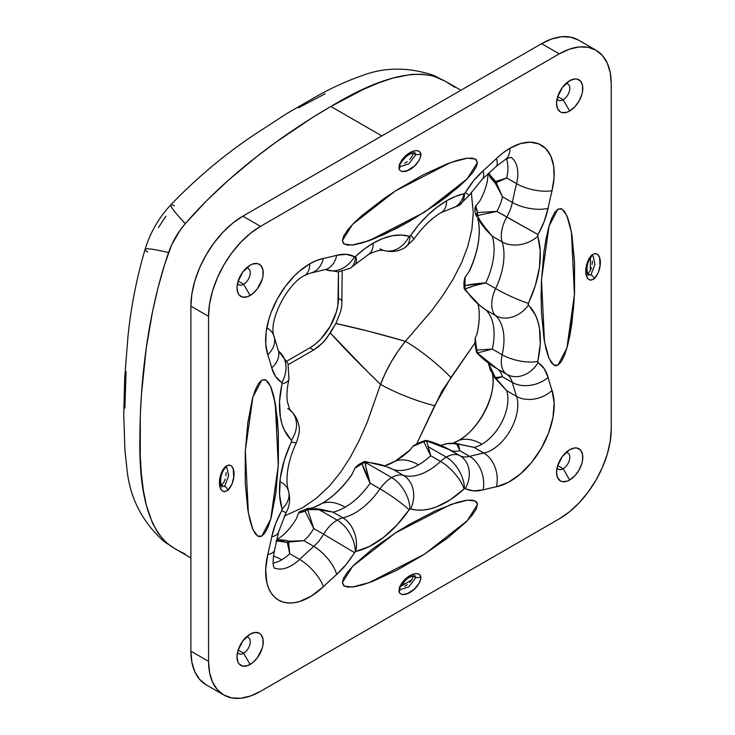 <?xml version="1.0" encoding="UTF-8"?>
<svg xmlns="http://www.w3.org/2000/svg" width="735" height="735" viewBox="0 0 735 735"><rect width="100%" height="100%" fill="white"/><g stroke="black" fill="none" stroke-linecap="round" stroke-linejoin="round"><path stroke-width="1.1" d="M444.445 447.073L449.921 449.93A32.184 18.586 120 0 0 459.779 450.693L456.968 444.353A51.441 29.694 -120 0 0 453.633 443.582L456.876 444.133A3.675 2.425 -77.6 0 1 458.254 443.793L459.779 450.693L469.656 456.389A32.184 18.586 -60 0 1 459.798 455.626A27.553 15.913 120 0 0 446.274 457.133A25.716 14.847 60 0 1 464.456 488.637A1.837 1.057 -60 0 1 465.356 488.536A25.716 20.993 -61.8 0 0 459.798 455.626L444.363 447.027L432.713 442.424L426.649 440.835L428.193 446.696L446.274 457.133A27.553 15.913 -60 0 1 459.798 455.626L449.921 449.93A32.184 18.586 120 0 0 459.779 450.693L458.282 444.096L453.633 443.582A51.441 29.694 60 0 1 456.968 444.353L459.779 450.693L469.656 456.389A422.524 243.946 -60 0 1 483.823 453.063L473.946 447.367A36.741 21.214 120 0 0 481.958 444.206A36.741 21.214 120 0 0 506.672 390.689L492.882 375.217M494.141 376.991L495.73 378.883A3.675 2.425 -42.4 0 1 495.335 377.514L502.464 376.752L496.006 378.755L502.464 376.752L495.335 377.514L506.672 390.689L495.73 378.883L506.672 390.689L516.549 396.385A36.741 21.214 -60 0 1 510.2 430.508A36.741 21.214 -60 0 1 483.823 453.063A422.524 243.946 120 0 0 469.656 456.389A25.716 18.21 75.1 0 1 483.097 489.896A25.716 18.21 -104.9 0 0 469.656 456.389A32.184 18.586 -60 0 1 459.798 455.626A25.716 20.993 118.2 0 1 465.356 488.536A57.909 33.433 120 0 0 483.097 489.896A396.799 229.09 -60 0 1 496.401 486.781A62.457 36.061 120 0 0 541.245 448.433A62.457 36.061 120 0 0 552.031 390.423A396.799 229.09 -60 0 1 548.08 377.34A57.909 33.433 120 0 0 538.029 362.658A1.837 1.057 -60 0 1 537.726 361.363A84.507 48.786 120 0 0 528.364 305.108A1.837 1.057 -60 0 1 528.364 303.298A84.507 48.786 120 0 0 537.726 236.238A1.837 1.057 -60 0 1 538.029 234.584A57.909 33.433 120 0 0 548.08 208.299A396.799 229.09 -60 0 1 552.031 190.659A62.457 36.061 120 0 0 510.017 148.194L520.325 143.647L530.064 142.177L538.691 143.849L545.737 148.571L550.809 156.096L553.639 166L554.052 177.732L552.031 190.659A25.716 9.546 -166.4 0 1 516.549 183.667A36.741 21.214 -60 0 0 511.082 157.428A36.741 21.214 -60 0 1 516.549 183.667A25.716 9.546 13.6 0 0 552.031 190.659A396.799 229.09 120 0 0 548.08 208.299L544.176 221.529L537.698 235.466L540.234 250.736L539.453 267.375L535.42 285.217L528.107 304.354L535.42 315.039L537.827 321.278L539.453 328.242L540.234 343.971L537.698 362.162L544.176 368.621L548.08 377.34A396.799 229.09 120 0 0 552.031 390.423L554.153 402.955L552.959 417.535L548.549 433.09L541.245 448.433L531.607 462.434L520.343 474.029L508.308 482.353L496.401 486.781A396.799 229.09 120 0 0 483.097 489.896L473.588 490.879L464.456 488.637A1.837 1.057 120 0 0 464.079 488.922A25.716 9.849 -133 0 0 440.559 461.424A58.782 33.939 -60 0 1 403.414 475.352A27.553 15.913 120 0 0 391.709 477.594A25.716 14.847 60 0 1 409.9 509.098A1.837 1.057 -60 0 1 410.681 508.942A25.716 20.791 -73.8 0 0 403.414 475.352L393.547 469.647L386.702 466.762L372.424 462.958L365.075 462.214L391.709 477.594A27.553 15.913 -60 0 1 403.414 475.352L393.547 469.647A58.782 33.939 120 0 0 418.509 464.86A58.782 33.939 120 0 0 430.692 455.718L423.773 441.707L415.385 444.804L412.822 446.402L409.909 450.151A70.652 40.792 -60 0 1 395.274 461.13A51.441 29.694 60 0 1 418.509 464.86A58.782 33.939 120 0 0 430.692 455.718L426.649 440.835L423.773 441.707L430.692 455.718L440.559 461.424A27.553 15.913 -60 0 1 446.274 457.133L428.193 446.696L430.692 455.718L440.559 461.424A58.782 33.939 -60 0 1 403.414 475.352A25.716 20.791 106.2 0 1 410.681 508.942L409.487 509.41L396.983 524.992L383.541 537.404L369.53 546.399L355.722 551.48A25.716 18.55 -102.6 0 0 342.868 517.826A27.553 15.913 120 0 0 337.154 520.132A25.716 14.847 60 0 1 355.345 551.636A1.837 1.057 -60 0 1 355.722 551.48A1.837 1.057 120 0 0 355.345 551.636L346.203 564.425L336.704 574.421A396.799 229.09 120 0 0 323.4 586.668L311.493 595.984L299.457 601.561L293.669 602.792L288.193 602.966L283.122 602.066L278.547 600.1L274.568 597.123L271.252 593.182L268.661 588.349L266.842 582.726L265.647 569.515L267.77 554.548A396.799 229.09 120 0 0 271.72 536.899L275.625 523.669L282.093 509.732L279.566 494.462L280.347 477.833L284.381 459.981L291.694 440.844L284.381 430.159L281.964 423.93L280.347 416.965L279.566 401.236L282.093 383.036L275.625 376.577L271.72 367.858A25.716 18.21 -15.1 0 0 278.4 350.788A25.716 18.21 164.9 0 1 271.72 367.858A396.799 229.09 120 0 0 267.77 354.775A396.799 229.09 -60 0 1 271.72 367.858A57.909 33.433 120 0 0 281.762 382.54A1.837 1.057 -60 0 1 282.075 383.845A84.507 48.786 120 0 0 291.427 440.1A1.837 1.057 -60 0 1 291.427 441.9A84.507 48.786 120 0 0 282.075 508.96A1.837 1.057 -60 0 1 281.762 510.614A57.909 33.433 120 0 0 271.72 536.899A396.799 229.09 -60 0 1 267.77 554.548A62.457 36.061 120 0 0 278.547 600.1A62.457 36.061 120 0 0 323.4 586.668A396.799 229.09 -60 0 1 336.704 574.421A25.716 10.465 -131.6 0 0 313.771 546.381L303.904 540.684A32.184 18.586 120 0 0 313.762 528.538L305.135 511.266L301.488 511.643L298.539 513.039L296.343 518.735A44.054 25.44 -60 0 1 282.846 535.356L276.985 539.72M362.236 463.28L365.488 461.782L365.782 466.789L370.137 483.161L380.013 488.867A58.782 33.939 -60 0 1 342.868 517.826L332.992 512.13L319.073 509.695L337.154 520.132A27.553 15.913 -60 0 1 342.868 517.826L332.992 512.13A58.782 33.939 120 0 0 345.174 507.205A58.782 33.939 120 0 0 370.137 483.161L362.089 463.748L354.876 468.204L351.936 474.58A70.652 40.792 -60 0 1 321.93 503.475A51.441 29.694 60 0 1 345.174 507.205A58.782 33.939 120 0 0 370.137 483.161C367.5 475.086 365.81 468.103 365.075 462.214L362.089 463.748C363.761 469.242 366.453 475.72 370.137 483.161L380.013 488.867A27.553 15.913 -60 0 1 391.709 477.594L365.075 462.214C375.015 462.793 384.506 465.264 393.547 469.647A58.782 33.939 120 0 0 418.509 464.86A51.441 29.694 -120 0 0 395.274 461.13A70.652 40.792 120 0 0 409.909 450.151A3.675 1.406 -133 0 0 409.606 450.334M273.218 563.065A36.741 21.214 120 0 0 281.725 559.813A51.441 29.694 -120 0 0 273.466 556.138A51.441 29.694 60 0 1 281.725 559.813A36.741 21.214 120 0 0 289.728 553.721L287.293 542.494A3.675 2.729 -70.8 0 1 288.671 541.245L285.878 540.427L276.884 540.17L280.191 539.738L285.878 540.427A51.441 29.694 60 0 1 289.213 541.208L303.904 540.684L288.671 541.245L288.561 542.081L287.293 542.494L280.219 540.795L275.91 541.015M563.175 99.758A9.371 5.411 120 0 0 569.662 89.955A9.371 5.411 120 0 0 565.858 83.569A9.371 5.411 -60 0 1 567.861 84.001A9.371 5.411 -60 0 1 569.303 91.507A9.371 5.411 -60 0 1 563.175 99.758L557.7 96.597L563.175 99.758A9.371 5.411 -60 0 1 558.49 100.226A9.371 5.411 -60 0 1 557.121 98.701A9.371 5.411 120 0 0 563.175 99.758L569.671 111.013L563.175 99.758M569.671 80.712A18.55 10.713 -60 0 1 582.791 88.283A18.55 10.713 -60 0 1 569.671 111.013A18.55 10.713 -60 0 1 556.551 103.433A18.55 10.713 -60 0 1 569.671 80.712L574.696 78.967L576.966 79.058L580.586 81.144L582.543 85.481L582.543 91.388L581.798 94.659L578.95 101.219L574.696 106.961L569.671 111.013L567.117 112.198L562.385 112.666L560.401 111.931L557.553 108.661L556.551 103.433L557.553 97.066L562.385 87.474L569.671 80.712M414.31 575.615L415.688 577.14A3.675 2.527 -11.9 0 0 420.824 576.534C417.572 568.118 399.059 579.502 398.967 591.638A3.675 2.517 -11.8 0 0 399.969 589.406A3.675 2.517 168.2 0 1 398.967 591.638C402.174 600.082 420.76 588.68 420.824 576.534A3.675 2.527 168.1 0 1 415.688 577.14L415.744 577.719L413.143 576.222L415.744 577.719L408.779 586.907L400.29 589.562M224.147 486.598L221.547 485.091L224.147 486.598L224.671 486.221L224.147 486.598M221.988 486.671L221.998 486.68C222.484 489.492 217.073 477.3 225.415 467.68A3.675 1.626 -129.6 0 0 225.673 466.348C216.751 475.196 217.33 496.318 227.822 490.337A3.675 1.626 -129.6 0 0 224.671 486.221A3.675 1.626 50.4 0 1 227.822 490.337C236.734 481.434 236.137 460.404 225.673 466.348A3.675 1.626 50.4 0 1 225.406 467.68L226.297 467.019M414.31 152.632L415.688 154.157A3.675 2.527 -11.9 0 0 420.824 153.551C417.572 145.135 399.059 156.518 398.967 168.655A3.675 2.517 -11.8 0 0 399.969 166.413A3.675 2.517 168.2 0 1 398.967 168.655C402.174 177.098 420.76 165.697 420.824 153.551A3.675 2.527 168.1 0 1 415.688 154.157L415.744 154.736L413.143 153.229L415.744 154.736L408.779 163.923L400.29 166.579M587.862 273.604L590.453 275.101L587.862 273.604L590.132 270.985L591.482 267.659M588.303 275.184L588.312 275.193C588.799 278.005 583.388 265.804 591.73 256.193A3.675 1.626 -129.6 0 0 591.987 254.852C583.066 263.709 583.645 284.831 594.137 278.85A3.675 1.626 -129.6 0 0 590.986 274.734L590.453 275.101L590.986 274.734A3.675 1.626 50.4 0 1 594.137 278.85C603.049 269.947 602.452 248.917 591.987 254.852A3.675 1.626 50.4 0 1 591.721 256.193L592.612 255.523M243.625 284.252L238.149 281.082L243.625 284.252A9.371 5.411 120 0 0 250.111 274.44A9.371 5.411 120 0 0 246.308 268.054A9.371 5.411 -60 0 1 248.311 268.486A9.371 5.411 -60 0 1 249.753 275.992A9.371 5.411 -60 0 1 243.625 284.252L250.12 295.498L243.625 284.252A9.371 5.411 -60 0 1 238.939 284.711A9.371 5.411 -60 0 1 237.57 283.195A9.371 5.411 120 0 0 243.625 284.252M250.12 265.206A18.55 10.713 -60 0 1 263.24 272.777A18.55 10.713 -60 0 1 250.12 295.498A18.55 10.713 -60 0 1 237.001 287.927A18.55 10.713 -60 0 1 250.12 265.206L252.684 264.012L257.415 263.543L261.035 265.638L262.992 269.965L262.992 275.882L262.248 279.153L257.415 288.736L252.684 293.734L247.566 296.692L242.835 297.16L239.215 295.066L238.002 293.146L237.001 287.927L238.002 281.551L242.835 271.959L250.12 265.206M243.625 653.24L238.149 650.071L243.625 653.24A9.371 5.411 120 0 0 250.111 643.428A9.371 5.411 120 0 0 246.308 637.043A9.371 5.411 -60 0 1 248.311 637.475A9.371 5.411 -60 0 1 249.753 644.981A9.371 5.411 -60 0 1 243.625 653.24L250.12 664.486L243.625 653.24A9.371 5.411 -60 0 1 238.939 653.7A9.371 5.411 -60 0 1 237.57 652.184A9.371 5.411 120 0 0 243.625 653.24M250.12 634.186A18.55 10.713 -60 0 1 263.24 641.765A18.55 10.713 -60 0 1 250.12 664.486A18.55 10.713 -60 0 1 237.001 656.915A18.55 10.713 -60 0 1 250.12 634.186L255.146 632.44L259.4 633.267L261.035 634.627L262.992 638.954L262.992 644.861L262.248 648.141L257.415 657.724L252.684 662.722L247.566 665.671L242.835 666.14L239.215 664.054L238.002 662.134L237.001 656.915L238.002 650.539L242.835 640.948L250.12 634.186M563.175 468.746L557.7 465.586L563.175 468.746A9.371 5.411 120 0 0 569.662 458.934A9.371 5.411 120 0 0 565.858 452.558A9.371 5.411 -60 0 1 567.861 452.981A9.371 5.411 -60 0 1 569.303 460.496A9.371 5.411 -60 0 1 563.175 468.746L569.671 480.001L563.175 468.746A9.371 5.411 -60 0 1 558.49 469.215A9.371 5.411 -60 0 1 557.121 467.69A9.371 5.411 120 0 0 563.175 468.746M569.671 449.701A18.55 10.713 -60 0 1 582.791 457.271A18.55 10.713 -60 0 1 569.671 480.001A18.55 10.713 -60 0 1 556.551 472.421A18.55 10.713 -60 0 1 569.671 449.701L574.696 447.955L576.966 448.047L580.586 450.132L582.543 454.46L582.543 460.376L581.798 463.647L578.95 470.207L574.696 475.949L569.671 480.001L567.117 481.186L562.385 481.655L560.401 480.92L557.553 477.64L556.551 472.421L557.553 466.045L562.385 456.463L569.671 449.701M265.84 380.023L270.655 386.573L275.257 403.258L278.271 465.457L270.728 519.094L261.789 536.081L257.627 536.072L260.135 536.66L261.789 536.081L265.087 532.673L268.247 526.407L271.169 517.513L275.827 493.304L278.354 463.739L278.354 433.301L275.827 406.639L273.732 396.036L271.169 387.814L268.247 382.292L265.087 379.683L268.275 382.301L271.197 387.823L273.751 396.046L277.417 419.244L278.372 433.319L278.372 463.748L275.855 493.323L271.197 517.532L268.275 526.425L265.105 532.691L261.816 536.091L270.756 519.112L278.299 465.475L275.285 403.267L270.682 386.592L265.914 380.059L261.816 380.096L252.877 397.075L245.325 450.72L248.347 512.92L252.95 529.604L257.719 536.127L261.816 536.091L258.518 536.495L255.348 533.886L252.436 528.364L249.872 520.141L247.778 509.539L245.251 482.877L245.251 452.438L247.778 422.873L252.436 398.664L255.348 389.77L258.518 383.495L261.816 380.096L265.105 379.692M553.795 365.084L557.984 365.102L553.887 365.139L549.118 358.606L544.516 341.931L541.493 279.723L549.045 226.086L557.984 209.107L562.082 209.071L566.85 215.594L571.453 232.278L574.467 294.478L566.924 348.124L557.957 365.084L561.255 361.684L564.416 355.418L567.337 346.525L569.901 335.344L573.557 307.928L574.522 292.741L574.522 262.312L571.995 235.65L569.901 225.039L567.337 216.816L564.416 211.294L561.255 208.685L564.443 211.312L567.365 216.834L569.919 225.057L572.023 235.669L574.549 262.321L574.549 292.76L572.023 322.334L569.919 335.362L567.365 346.543L564.443 355.437L561.274 361.703L557.984 365.102L554.686 365.506L551.516 362.897L548.604 357.375L546.041 349.153L543.946 338.541L541.419 311.879L541.098 296.857L541.419 281.45L543.946 251.875L546.041 238.847L548.604 227.666L551.516 218.773L554.686 212.507L557.984 209.107L561.274 208.703M323.4 258.417A62.457 36.061 120 0 0 309.775 263.801A25.716 14.847 60 0 1 304.455 275.57A25.716 14.847 -120 0 0 309.775 263.801A62.457 36.061 120 0 0 267.77 354.775A25.716 18.706 -18.5 0 0 274.026 336.29A25.716 18.706 161.5 0 1 267.77 354.775L265.748 344.182L266.162 331.972L268.982 318.806L271.252 312.099L277.361 298.888L285.254 286.549L294.496 275.772L299.476 271.151L309.775 263.801L316.675 260.438L323.4 258.417A25.716 18.706 78.5 0 1 310.519 273.08A25.716 18.706 -101.5 0 0 323.4 258.417A396.799 229.09 120 0 0 336.704 255.302A396.799 229.09 -60 0 1 323.4 258.417M384.047 250.534A25.716 20.791 -73.8 0 0 409.119 236.257L409.9 236.1A25.716 14.847 60 0 1 404.572 247.879A25.716 14.847 -120 0 0 409.9 236.1L410.681 235.356A25.716 2.949 34.7 0 1 413.621 239.509A25.716 2.949 -145.3 0 0 410.681 235.356L418.803 224.726L427.651 215.272L436.985 207.224L446.568 200.802L455.415 196.447L464.079 193.718A1.837 1.057 120 0 0 464.456 193.562A25.716 14.847 60 0 1 459.127 205.341A25.716 14.847 -120 0 0 464.456 193.562L465.356 192.625L469.307 195.225L465.356 192.625L473.588 180.773L483.097 170.786A25.716 10.465 48.4 0 1 481.958 179.533A25.716 10.465 -131.6 0 0 483.097 170.786A396.799 229.09 120 0 0 496.401 158.54A25.716 9.546 46.4 0 1 495.904 166.707A25.716 9.546 -133.6 0 0 496.401 158.54L503.126 152.797L510.017 148.194A25.716 14.847 60 0 1 504.688 159.964A25.716 14.847 -120 0 0 510.017 148.194A62.457 36.061 120 0 0 496.401 158.54A396.799 229.09 -60 0 1 483.097 170.786A57.909 33.433 120 0 0 465.356 192.625A1.837 1.057 -60 0 1 464.456 193.562A1.837 1.057 -60 0 1 464.079 193.718A25.716 18.55 77.4 0 1 451.676 208.281A25.716 18.55 -102.6 0 0 464.079 193.718A84.507 48.786 120 0 0 446.568 200.802A25.716 14.847 60 0 1 441.239 212.571A25.716 14.847 -120 0 0 446.568 200.802A84.507 48.786 120 0 0 410.681 235.356A1.837 1.057 -60 0 1 409.9 236.1A1.837 1.057 -60 0 1 409.119 236.257A25.716 20.791 106.2 0 1 384.047 250.534A25.716 20.791 106.2 0 1 380.013 248.853M325.568 269.534A25.716 20.993 -61.8 0 0 354.435 256.662L355.345 256.561A25.716 14.847 60 0 1 350.016 268.339A25.716 14.847 -120 0 0 355.345 256.561A1.837 1.057 120 0 0 355.722 256.276A25.716 9.849 47 0 1 355.023 264.637A25.716 9.849 -133 0 0 355.722 256.276L364.376 249.018L373.224 243.147L382.816 238.508L392.15 235.77L400.988 235.016L409.119 236.257A84.507 48.786 120 0 0 373.224 243.147A25.716 14.847 60 0 1 367.904 254.916A25.716 14.847 -120 0 0 373.224 243.147A84.507 48.786 120 0 0 355.722 256.276A1.837 1.057 -60 0 1 355.345 256.561A1.837 1.057 -60 0 1 354.435 256.662A25.716 20.993 118.2 0 1 325.954 269.69M343.622 243.643L347.471 245.086L353.71 244.847L362.107 242.954L372.342 239.472L396.698 228.328L409.873 221.088L435.717 204.679L457.639 187.802L466.036 180.001L472.274 173.019L476.124 167.148L477.419 162.591L467.212 178.835L424.527 212.195L369.154 240.685L352.405 245.031L344.366 244.167L342.354 240.602L352.589 224.377L395.265 191.017L450.647 162.527L467.396 158.181L475.426 159.045L477.447 162.61L476.124 159.541L475.352 158.999L477.419 162.591L467.184 178.825L424.508 212.176L369.126 240.667L352.377 245.021L344.292 244.13M343.622 585.63L347.471 587.072L353.71 586.833L362.107 584.941L372.342 581.458L396.698 570.314L423.048 555.1L447.404 538.121L466.036 521.988L472.274 515.014L476.124 509.134L477.419 504.578L475.426 501.031L467.396 500.167L450.647 504.513L395.265 533.004L352.589 566.363L342.354 582.589L344.366 586.153L352.405 587.026L369.154 582.671L424.527 554.181L467.212 520.83L477.447 504.596L467.184 520.812L424.508 554.172L369.126 582.653L352.377 587.008L344.292 586.117M492.707 375.263A48.611 28.068 -60 0 1 458.723 440.476A51.441 29.694 60 0 1 481.958 444.206A36.741 21.214 120 0 0 506.672 390.689L516.549 396.385A422.524 243.946 -60 0 1 512.341 382.457L502.464 376.752A32.184 18.586 120 0 0 496.878 368.593L491.66 365.286M453.679 443.159L473.946 447.367A36.741 21.214 120 0 0 481.958 444.206A51.441 29.694 -120 0 0 458.723 440.476A48.611 28.068 -60 0 1 453.293 443.113A48.611 28.068 120 0 0 458.723 440.476A3.675 2.122 -120 0 0 458.502 440.587A3.675 2.122 60 0 1 458.723 440.476A48.611 28.068 120 0 0 492.762 375.649M314.479 508.556L320.69 509.263L332.992 512.13A58.782 33.939 120 0 0 345.174 507.205A51.441 29.694 -120 0 0 321.93 503.475A70.652 40.792 -60 0 1 314.065 507.297A70.652 40.792 120 0 0 321.93 503.475A3.675 2.122 -120 0 0 321.709 503.585A3.675 2.122 60 0 1 321.93 503.475A70.652 40.792 120 0 0 351.936 474.58M478.66 222.466A70.652 40.792 -60 0 1 469.242 271.417A70.652 40.792 120 0 0 478.66 222.448M477.722 218.497L492.275 236.238C486.157 230.064 481.186 223.174 477.364 215.575L476.647 216.503L477.364 215.575L477.603 212.544L476.804 213.453L476.647 216.503M476.317 215.658L476.684 216.687M476.565 216.467A3.675 3.234 -25.8 0 1 477.603 212.544L496.878 211.368A32.184 18.586 120 0 0 502.464 196.759L512.341 202.465A32.184 18.586 -60 0 1 506.755 217.073L496.878 211.368A32.184 18.586 120 0 0 502.464 196.759L495.335 183.3A3.675 2.729 -49.2 0 1 495.73 181.471L506.672 177.971L496.006 182.776L506.672 177.971L516.549 183.667L506.672 177.971L495.73 181.471L502.464 196.759L496.006 182.776L495.335 183.3L502.464 196.759L512.341 202.465A422.524 243.946 -60 0 1 516.549 183.667A422.524 243.946 120 0 0 512.341 202.465A25.716 10.465 11.6 0 0 548.08 208.299A25.716 10.465 -168.4 0 1 512.341 202.465A32.184 18.586 -60 0 1 506.755 217.073L538.029 234.584L496.878 211.368L477.364 215.575L496.878 211.368L477.603 212.544L477.364 215.575L480.424 221.143L487.939 231.488L492.275 236.238L502.152 241.934A58.782 33.939 -60 0 1 495.638 288.589L485.771 282.883C477.474 283.416 470.529 284.326 464.924 285.621L465.181 277.141A3.675 2.968 -165.2 0 0 464.814 277.931M387.382 464.961A70.652 40.792 120 0 0 395.274 461.13A70.652 40.792 -60 0 1 387.271 465.007M477.226 353.213L486.533 361.519L496.878 368.593L477.364 352.993L492.275 349.042L476.684 350.062L477.603 353.14M495.335 377.514L488.352 362.989L490.392 370.128L495.335 377.514M491.963 365.488L495.996 368.07M496.263 368.235C489.712 364.441 483.364 359.47 477.217 353.315L476.363 351.844A3.675 2.563 -16.8 0 1 476.684 350.062L492.275 349.042L477.364 352.993L476.684 350.062L476.804 352.598M477.07 333.479A3.675 1.406 13 0 0 477.061 333.837L475.269 338.238L475.168 341.251L476.684 350.062L475.269 338.238A3.675 2.527 -174.7 0 0 475.15 338.743L475.021 343.714L476.363 351.844M478.632 306.918A70.652 40.792 -60 0 1 477.061 333.837A70.652 40.792 120 0 0 478.632 306.954C479.808 314.874 479.275 323.731 477.052 333.543M464.74 289.36A3.675 2.995 -6.8 0 1 464.042 287.899A3.675 2.995 -6.8 0 1 464.924 285.621L464.869 289.204M464.667 289.553L480.157 305.815L485.771 309.913L495.638 315.609A58.782 33.939 -60 0 1 502.152 354.748L492.275 349.042A58.782 33.939 120 0 0 485.771 309.913L482.757 307.8M479.845 305.567L474.332 300.716M485.771 309.913C477.456 304.281 470.565 297.298 465.099 288.974C470.565 286.668 477.456 284.638 485.771 282.883L474.36 285.722L465.099 288.974L469.417 294.974L479.845 305.438L485.771 309.913L495.638 315.609A27.553 15.913 -60 0 1 495.638 288.589A27.553 15.913 120 0 0 495.638 315.609A58.782 33.939 -60 0 1 502.152 354.748L492.275 349.042A58.782 33.939 120 0 0 485.771 309.913M496.878 368.593L506.755 374.299A27.553 15.913 -60 0 1 502.152 354.748A27.553 15.913 120 0 0 506.755 374.299A32.184 18.586 -60 0 1 512.341 382.457L502.464 376.752A32.184 18.586 120 0 0 496.878 368.593L506.755 374.299A32.184 18.586 -60 0 1 512.341 382.457A422.524 243.946 120 0 0 516.549 396.385A36.741 21.214 -60 0 1 510.2 430.508A36.741 21.214 -60 0 1 483.823 453.063L473.946 447.367L455.103 443.279M458.282 444.096L473.946 447.367L458.282 444.096M449.021 449.425L449.296 449.581C442.746 445.805 435.258 442.792 426.851 440.55L425.152 440.541L417.443 443.435L413.199 446.044A3.675 2.527 54.6 0 0 412.822 446.402L423.773 441.707A3.675 2.563 -103.2 0 1 425.152 440.541L426.024 440.55L423.773 441.707L426.778 440.605M453.633 443.582L446.467 443.747L440.807 445.346L448.662 443.288L456.453 443.462L452.466 443.389L458.539 440.559C478.761 429.828 496.594 395.246 492.661 374.96L492.487 374.069M426.897 440.963L449.921 449.93M449.296 449.581L444.776 447.229M363.632 461.837C356.153 465.843 358.983 464.557 355.363 467.506A3.675 2.968 45.2 0 0 354.876 468.204L362.089 463.748A3.675 2.995 -113.2 0 1 363.614 461.846A3.675 2.995 -113.2 0 1 365.231 461.709M365.157 461.902L362.245 463.27M379.866 464.345L383.367 465.439M387.198 466.844L393.547 469.647L386.821 466.688L365.368 461.552M477.419 504.578L477.098 502.859L475.352 500.985L477.447 504.596L476.151 509.153L472.302 515.024L466.063 521.997L447.422 538.139L423.075 555.109L396.716 570.323L372.369 581.477L362.135 584.959L353.737 586.852L347.49 587.081L343.649 585.648L342.354 582.589L343.649 578.041L347.49 572.161L353.737 565.187L372.369 549.045L396.716 532.076L409.9 524.092L435.745 510.65L457.657 502.225L466.063 500.333L472.302 500.103L476.151 501.536L477.447 504.596M506.884 160.138A36.741 21.214 120 0 1 506.672 177.971A36.741 21.214 120 0 0 506.507 158.999M266.879 327.81A25.716 18.706 161.5 0 1 274.026 336.29M325.265 269.616A25.716 18.21 -104.9 0 0 336.704 255.302A25.716 18.21 75.1 0 1 325.265 269.616M354.435 256.662A57.909 33.433 120 0 0 336.704 255.302L346.203 254.319L354.435 256.662M553.804 365.093L556.303 365.662L557.957 365.084L566.896 348.105L574.439 294.469L571.426 232.26L566.823 215.585L562.009 209.034M223.771 694.979L231.644 697.892L240.63 698.25L250.378 696.036L260.512 691.341A73.482 42.428 -60 0 1 223.771 694.979L217.312 689.614L212.507 682.016L209.558 672.47L208.556 661.335L208.556 316.353L209.558 304.069L212.507 291.106L217.312 277.959L223.771 265.142L231.644 253.134L240.63 242.403L250.378 233.362L260.512 226.352L559.28 53.866A73.482 42.428 -60 0 1 596.021 50.219L588.147 47.306L579.162 46.948L569.423 49.162L559.28 53.866L541.612 43.659L242.853 216.154L541.612 43.659L551.755 38.964L561.503 36.75L570.479 37.108L578.353 40.021A73.482 42.428 120 0 0 541.612 43.659L559.28 53.866L260.512 226.352L242.853 216.154L232.71 223.155L222.962 232.205L213.986 242.936L206.112 254.935L199.644 267.76L194.849 280.908L191.89 293.871L190.889 306.155L208.556 316.353A73.482 42.428 -60 0 1 260.512 226.352L242.853 216.154A73.482 42.428 120 0 0 190.889 306.155L208.556 316.353L208.556 661.335L190.889 651.136L190.889 306.155L190.889 651.136A73.482 42.428 120 0 0 206.112 684.781L223.771 694.979A73.482 42.428 -60 0 1 208.556 661.335L190.889 651.136L191.89 662.263L194.849 671.818L199.644 679.416L206.112 684.781M260.512 691.341L559.28 518.846L569.423 511.845L579.162 502.795L588.147 492.064L596.021 480.065L602.489 467.239L607.285 454.092L610.243 441.129L611.244 428.845A73.482 42.428 -60 0 1 559.28 518.846L260.512 691.341M611.244 428.845L611.244 83.864L610.243 72.737L607.285 63.182L602.489 55.584L596.021 50.219A73.482 42.428 -60 0 1 611.244 83.864L611.244 428.845M593.145 255.936L594.946 264.324L590.986 274.734M415.688 154.157L415.744 154.736M226.83 467.432L228.631 475.811L224.671 486.221M415.744 577.719L415.688 577.14M413.143 576.222L412.004 579.511L409.781 582.35M407.282 584.601L404.7 586.337M226.095 472.724L225.875 475.848M225.167 479.146L223.817 482.491L221.547 485.091M413.143 153.229L412.004 156.518L409.79 159.366M407.282 161.617L404.709 163.354M592.41 261.228L592.189 264.352M420.824 576.534L420.889 578.61L419.235 583.241L414.522 588.955L407.365 593.595L402.247 594.569L399.647 593.191L398.967 591.638L399.482 587.256L401.971 582.809L405.279 579.226L412.436 574.586L415.909 573.631L418.996 574.035L420.824 576.534M227.822 490.337L224.276 491.788L221.667 490.429L220.215 487.452L219.774 479.44L222.586 470.235L225.673 466.348L229.21 464.897L231.819 466.266L233.271 469.242L233.712 477.254L231.994 484.135L227.822 490.337M420.824 153.551L420.889 155.627L419.235 160.258L414.522 165.972L407.365 170.612L402.247 171.586L399.647 170.208L398.967 168.655L399.482 164.263L401.971 159.826L405.279 156.243L412.436 151.603L415.909 150.638L418.996 151.052L420.824 153.551M594.137 278.85L590.591 280.301L587.982 278.942L586.53 275.965L586.089 267.953L588.9 258.738L591.987 254.852L595.525 253.41L598.125 254.769L599.585 257.746L600.017 265.767L598.308 272.639L594.137 278.85M464.079 488.922L450.27 499.791L436.259 506.975L429.415 509.052L422.809 510.081L416.534 510.044L410.681 508.942A84.507 48.786 120 0 0 464.079 488.922A1.837 1.057 -60 0 1 464.456 488.637A25.716 14.847 -120 0 0 446.274 457.133A27.553 15.913 120 0 0 440.559 461.424A25.716 9.849 47 0 1 464.079 488.922M342.354 240.602L343.649 236.054L347.49 230.174L353.737 223.201L362.135 215.392L384.047 198.514L396.716 190.089L423.075 174.875L447.422 163.73L457.657 160.239L466.063 158.347L472.302 158.117L476.151 159.55L477.447 162.61L476.151 167.157L472.302 173.037L466.063 180.011L447.422 196.153L435.745 204.697L409.9 221.106L384.047 234.548L362.135 242.973L353.737 244.865L347.49 245.095L343.649 243.662L342.354 240.602M281.725 559.813A36.741 21.214 120 0 0 289.728 553.721L299.604 559.427A36.741 21.214 -60 0 1 274.146 567.815M276.727 540.868L287.293 542.494L289.728 553.721L288.561 542.081L303.904 540.684L288.561 542.081L289.728 553.721L299.604 559.427A422.524 243.946 -60 0 1 313.771 546.381A422.524 243.946 120 0 0 299.604 559.427A25.716 9.546 46.4 0 1 323.4 586.668A25.716 9.546 -133.6 0 0 299.604 559.427A36.741 21.214 -60 0 1 278.363 568.963M274.596 550.028A25.716 9.546 -166.4 0 1 267.77 554.548A25.716 9.546 13.6 0 0 274.596 550.028M278.73 531.534A25.716 10.465 -168.4 0 1 271.72 536.899A25.716 10.465 11.6 0 0 278.73 531.534M274.394 568.311L273.935 567.236C272.685 564.462 272.906 558.747 274.578 550.083L278.721 531.589L285.988 512.736L281.762 510.614L285.988 512.736C289.765 506.268 290.582 498.946 288.432 490.769L287.532 486.919C286.742 482.518 286.806 476.997 287.716 470.345C289.011 461.461 291.942 452.144 296.49 442.396C299.347 434.174 300.082 428.358 298.686 424.968C297.565 419.547 295.02 414.908 291.051 411.04C290.72 412.17 289.544 409.23 287.532 402.229C286.448 396.275 286.916 388.567 288.947 379.113L288.01 363.531L278.491 351.082A25.716 20.993 121.8 0 1 281.762 382.54A25.716 20.993 -58.2 0 0 278.804 351.358M281.275 482.27A25.716 18.55 162.6 0 1 288.478 490.943A25.716 18.55 162.6 0 1 282.075 508.96A25.716 18.55 -17.4 0 0 288.478 490.943M296.508 442.369A25.716 2.949 -154.7 0 1 291.427 441.9A25.716 2.949 25.3 0 0 296.508 442.369M287.78 408.587A25.716 20.791 133.8 0 1 291.262 411.242A25.716 20.791 133.8 0 1 291.427 440.1A25.716 20.791 -46.2 0 0 291.262 411.242M288.965 379.058A25.716 9.849 -167 0 1 282.075 383.845A25.716 9.849 13 0 0 288.965 379.058M289.213 541.208A51.441 29.694 -120 0 0 285.878 540.427L289.213 541.208M307.717 508.445L308.268 508.39L307.643 509.548L319.073 509.695L332.992 512.13L310.354 508.381L308.038 508.399L299.467 511.744A3.675 3.344 50.5 0 0 298.539 513.039L305.135 511.266L313.762 528.538L307.643 509.548L305.135 511.266L308.268 508.39L306.247 509.19L305.135 511.266A3.675 3.234 -94.2 0 1 308.02 508.399M323.63 534.244A27.553 15.913 -60 0 1 337.154 520.132L319.073 509.695L307.643 509.548L313.762 528.538L323.63 534.244A32.184 18.586 -60 0 1 313.771 546.381L303.904 540.684A32.184 18.586 120 0 0 313.762 528.538L323.63 534.244A32.184 18.586 -60 0 1 313.771 546.381A25.716 10.465 48.4 0 1 336.704 574.421A57.909 33.433 120 0 0 354.435 552.573L323.63 534.244L354.435 552.573A1.837 1.057 -60 0 1 355.345 551.636A25.716 14.847 -120 0 0 337.154 520.132A27.553 15.913 120 0 0 323.63 534.244M342.868 517.826A25.716 18.55 77.4 0 1 355.722 551.48A84.507 48.786 120 0 0 409.119 509.842A25.716 2.949 -145.3 0 0 380.013 488.867A58.782 33.939 -60 0 1 342.868 517.826M409.9 509.098A25.716 14.847 -120 0 0 391.709 477.594A27.553 15.913 120 0 0 380.013 488.867A25.716 2.949 34.7 0 1 409.119 509.842A1.837 1.057 -60 0 1 409.9 509.098M496.401 486.781A25.716 18.706 -101.5 0 0 483.823 453.063A25.716 18.706 78.5 0 1 496.401 486.781M552.031 390.423A25.716 18.706 161.5 0 1 516.549 396.385A25.716 18.706 -18.5 0 0 552.031 390.423M548.08 377.34A25.716 18.21 164.9 0 1 512.341 382.457A25.716 18.21 -15.1 0 0 548.08 377.34M538.029 362.658A25.716 20.993 121.8 0 1 506.755 374.299A25.716 20.993 -58.2 0 0 538.029 362.658M537.726 361.363A25.716 9.849 -167 0 1 502.152 354.748A25.716 9.849 13 0 0 537.726 361.363M528.364 305.108A25.716 20.791 133.8 0 1 495.638 315.609A25.716 20.791 -46.2 0 0 528.364 305.108M528.364 303.298A25.716 2.949 -154.7 0 1 495.638 288.589A25.716 2.949 25.3 0 0 528.364 303.298M537.726 236.238A25.716 18.55 162.6 0 1 502.152 241.934A25.716 18.55 -17.4 0 0 537.726 236.238M506.755 217.073A27.553 15.913 120 0 0 502.152 241.934A27.553 15.913 -60 0 1 506.755 217.073M469.242 271.417L465.181 277.141L464.924 285.621L485.771 282.883A58.782 33.939 120 0 0 492.275 236.238L502.152 241.934A58.782 33.939 -60 0 1 495.638 288.589L485.771 282.883A58.782 33.939 120 0 0 492.275 236.238L485.67 229.43L479.937 221.988M488.169 173.929L487.323 181.196A44.054 25.44 -60 0 1 479.679 201.188L475.839 205.938L476.105 209.19L477.603 212.544L475.839 205.938A3.675 3.344 -170.5 0 0 475.187 207.389C474.589 210.348 475.058 213.38 476.574 216.485L476.666 216.66M495.335 183.3L490.401 177.714L488.509 173.616L495.335 183.3M489.032 173.138L490.732 176.216L495.73 181.471L490.07 175.206M185.293 554.144L175.546 549.118L168.563 544.488C148.314 527.271 138.759 491.421 139.898 436.967C140.119 382.981 147.147 314.654 168.563 252.574C172.284 241.898 177.861 232.242 185.293 223.615C228.484 173.818 284.583 133.402 330.851 106.474C377.524 78.287 413.272 68.686 438.097 77.653A55.116 51.11 -69.3 0 0 431.473 74.612A55.116 51.11 110.7 0 1 438.097 77.653L445.612 81.392L433.181 76.008L422.79 74.235L411.526 74.4L392.665 78.14L378.819 82.825L363.963 89.137L330.851 106.474L381.842 135.911L330.851 106.474L313.073 117.168L275.818 142.278L256.864 156.527L228.907 179.772L206.397 200.949L185.293 223.615L180.084 230.248L171.696 244.783L164.686 264.343L157.961 288.037L152.485 311.897L146.293 347.866L141.46 394.079L140.293 416.01L140.266 456.361L141.405 474.158L143.38 490.374L146.237 504.77L152.393 522.943L157.915 532.893L164.677 541.052L171.705 546.748L190.889 557.975M471.264 192.092L473.276 212.415L471.87 229.412L467.873 246.197L461.543 262.781L453.082 279.254L442.911 295.369L431.436 310.978L405.398 341.316A47.766 8.802 -140.9 0 1 450.923 377.505L434.651 405.683L416.727 443.821L441.946 391.057L474.994 342.905L450.923 377.505A47.766 8.802 39.1 0 0 405.398 341.316L369.099 331.356L335.858 323.501L340.544 311.815L341.775 306.036L342.188 271.362L341.775 306.036L340.544 311.815L335.858 323.501C356.999 328.04 380.179 333.984 405.398 341.316L397.966 351.247L391.323 361.776L385.471 372.875L380.555 384.35L367.188 422.349L359.314 440.228L350.476 456.977L340.461 472.449L329.087 486.368L316.463 498.192L302.489 507.802L284.252 516.007M404.7 584.095L402.743 582.965L404.7 584.095A262.698 151.667 -60 0 1 400.575 586.42L411.802 579.841A262.698 151.667 -60 0 1 404.7 584.095M590.407 257.617A262.698 151.667 -60 0 1 590.324 270.627L590.407 257.617M366.783 370.945L380.555 384.35C361.592 366.177 344.862 349.07 330.355 333.029L366.783 370.945M326.662 338.284L335.858 323.501L330.355 333.029L322.564 342.951L326.662 338.284M318.191 346.892L322.564 342.951L313.606 350.007L318.191 346.892M288.368 364.578L313.606 350.007L309.876 347.848A40.416 23.336 120 0 0 338.458 298.355L342.188 300.514L338.458 298.355L338.458 271.895L337.907 305.108L336.281 312.237L330.088 326.524L320.809 339.028L315.453 343.998L309.876 347.848L313.606 350.007L288.368 364.578M286.962 361.078L309.876 347.848L286.962 361.078M380.555 384.35A47.766 8.802 -159.1 0 0 434.651 405.683A47.766 8.802 20.9 0 1 380.555 384.35C386.61 368.612 394.897 354.27 405.398 341.316M460.937 90.24L445.594 81.392L454.818 87.309M168.563 544.488A55.116 51.11 129.3 0 1 162.619 540.28A55.116 51.11 -50.7 0 0 168.563 544.488M168.563 252.574A55.116 4.732 -163.1 0 0 145.061 249.431A55.116 4.732 16.9 0 1 168.563 252.574M170.814 204.826A55.116 4.732 43.1 0 0 185.293 223.615A55.116 4.732 -136.9 0 1 170.814 204.826A55.116 4.732 -136.9 0 1 174.461 205.929M147.836 252.041A55.116 4.732 16.9 0 1 145.061 249.431M298.539 107.769L325.155 93.786M158.457 227.538L165.834 216.283M124.876 408.109L126.071 371.607M399.868 589.369L399.969 589.387C399.215 587.688 401.475 584.27 406.758 579.116C411.719 575.275 416.258 575.569 414.742 575.817L414.733 575.808M399.868 166.386L399.969 166.404C399.215 164.704 401.475 161.287 406.758 156.123C411.719 152.292 416.258 152.586 414.742 152.834L414.733 152.825M278.537 351.385L273.962 336.106C268.146 321.085 287.449 283.618 304.455 275.57L310.326 273.126L325.844 269.442M325.559 269.552L337.971 271.922L350.016 268.339L367.904 254.916C372.516 252.197 376.972 250.626 381.281 250.231L383.771 250.451C391.112 252.417 398.048 251.563 404.572 247.879L413.64 239.491C422.524 227.023 431.721 218.047 441.239 212.571L459.127 205.341L469.307 195.225L482.004 179.496L495.941 166.67L504.688 159.964C507.793 158.301 510.108 157.446 511.633 157.391M384.589 465.861L395.09 461.212L409.652 450.289M310.225 508.39L314.093 507.288L321.755 503.558C332.762 497.108 342.767 487.461 351.78 474.608M469.178 271.261C477.456 253.226 480.616 236.9 478.632 222.282L477.658 218.387M488.343 362.989L494.545 377.496M464.042 287.909C463.776 279.438 464.079 282.534 464.823 277.922M478.007 304.051L478.632 306.973M578.353 40.021L596.021 50.219M310.354 508.381L308.231 508.39M175.555 549.128L162.904 540.51C141.533 520.876 129.516 496.75 126.852 468.131L124.895 449.691L123.756 414.466L124.684 378.24L127.899 337.117C130.858 307.57 136.572 278.354 145.043 249.477C150.234 232.609 158.824 217.716 170.842 204.789C196.217 178.43 223.651 155.324 253.134 135.488L287.119 113.374L318.521 95.238C333.212 87.199 347.379 80.795 361.032 76.036C383.266 67.28 406.868 66.857 431.812 74.74L445.594 81.392"/></g></svg>
